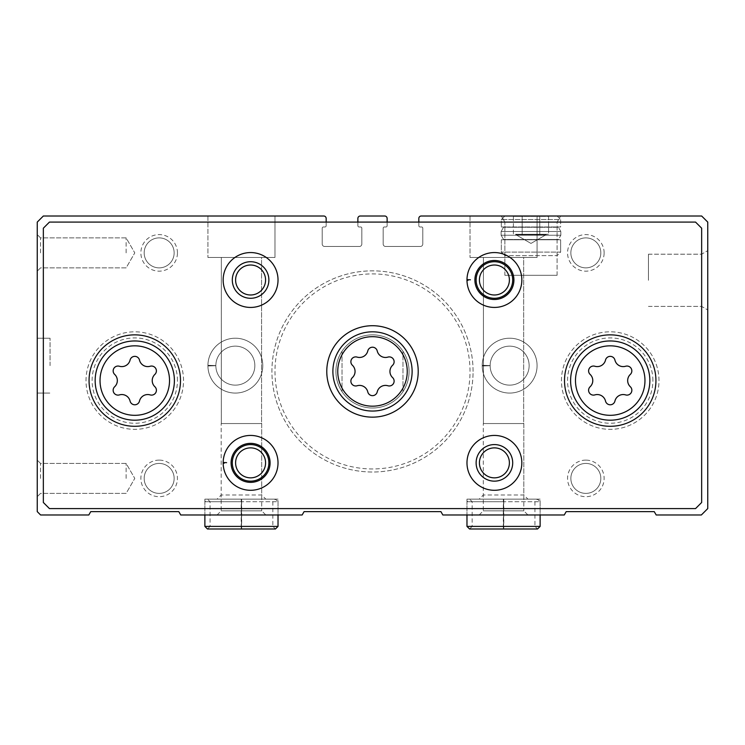 <?xml version="1.0" encoding="UTF-8"?>
<svg xmlns="http://www.w3.org/2000/svg" width="745" height="745" viewBox="0 0 745 745"><rect width="100%" height="100%" fill="white"/><g stroke="black" fill="none" stroke-linecap="round" stroke-linejoin="round"><path stroke-width="0.56" stroke-dasharray="3.73 2.79" d="M274.97 216.003L207.92 216.003L274.97 216.003L207.92 216.003L274.97 216.003L274.97 257.444L207.92 257.444L274.97 257.444L207.92 257.444L274.97 257.444L274.97 216.003M323.74 216.003L43.35 216.003L37.25 222.094L37.25 511.629L40.602 514.981L88.813 514.981L90.75 511.629L178.8 511.629L180.737 514.981L302.153 514.981L304.09 511.629L440.91 511.629L442.847 514.981L564.263 514.981L566.2 511.629L654.25 511.629L656.187 514.981L701.352 514.981L707.75 508.584L707.75 222.094L701.65 216.003L421.26 216.003A2.44 2.44 0 0 0 418.83 218.434L418.83 225.754A1.22 1.22 0 0 0 420.04 226.974L421.568 226.974A1.22 1.22 0 0 1 422.788 228.194L422.788 244.034A2.44 2.44 0 0 1 420.348 246.474L385.603 246.474A2.44 2.44 0 0 1 383.163 244.034L383.163 228.194A1.22 1.22 0 0 1 384.383 226.974L385.91 226.974A1.22 1.22 0 0 0 387.13 225.754L387.13 218.434A2.44 2.44 0 0 0 384.69 216.003L360.31 216.003A2.44 2.44 0 0 0 357.87 218.434L357.87 225.754A1.22 1.22 0 0 0 359.09 226.974L360.617 226.974A1.22 1.22 0 0 1 361.837 228.194L361.837 244.034A2.44 2.44 0 0 1 359.397 246.474L324.652 246.474A2.44 2.44 0 0 1 322.213 244.034L322.213 228.194A1.22 1.22 0 0 1 323.432 226.974L324.96 226.974A1.22 1.22 0 0 0 326.17 225.754L326.17 218.434A2.44 2.44 0 0 0 323.74 216.003M537.08 216.003L470.03 216.003L537.08 216.003L470.03 216.003L537.08 216.003L537.08 257.444L470.03 257.444L537.08 257.444L470.03 257.444L537.08 257.444L537.08 216.003M501.329 216.003L560.631 216.003L501.329 216.003L560.631 216.003L501.329 216.003L504.877 222.131L557.092 222.131L504.877 222.131L557.092 222.131L504.877 222.131L501.329 216.003M37.25 365.646L37.25 338.211L37.25 365.646M37.25 252.881L37.25 234.591L37.25 252.881M37.25 478.411L37.25 460.121L37.25 478.411M527.935 514.981L479.175 514.981L527.935 514.981L523.81 510.856L483.291 510.856L523.81 510.856L523.81 423.551L483.291 423.551L523.81 423.551L523.81 495.006L483.291 495.006L523.81 495.006L527.935 499.131L479.175 499.131L527.935 499.131M503.704 499.131L537.536 499.131L540.125 501.72L466.975 501.72L503.313 501.72L503.313 526.408C503.369 529.732 503.434 529.732 503.49 526.408L503.49 501.72C503.434 498.405 503.369 498.405 503.313 501.72C503.369 498.405 503.434 498.405 503.49 501.72L503.611 501.72C503.676 498.405 503.732 498.405 503.797 501.72C503.732 498.405 503.676 498.405 503.611 501.72L503.611 526.408C503.676 529.732 503.732 529.732 503.797 526.408L503.797 501.72L540.125 501.72L540.125 514.981L466.975 514.981L540.125 514.981L540.125 499.131L466.975 499.131L540.125 499.131M265.825 514.981L217.065 514.981L265.825 514.981L261.709 510.856L221.191 510.856L261.709 510.856L261.709 423.551L221.191 423.551L261.709 423.551L261.709 495.006L221.191 495.006L261.709 495.006L265.825 499.131L217.065 499.131L265.825 499.131M241.603 499.131L275.426 499.131L278.025 501.72L204.875 501.72L241.203 501.72L241.203 526.408C241.268 529.732 241.324 529.732 241.389 526.408L241.389 501.72C241.324 498.405 241.268 498.405 241.203 501.72C241.268 498.405 241.324 498.405 241.389 501.72L241.51 501.72C241.566 498.405 241.631 498.405 241.687 501.72C241.631 498.405 241.566 498.405 241.51 501.72L241.51 526.408C241.566 529.732 241.631 529.732 241.687 526.408L241.687 501.72L278.025 501.72L278.025 514.981L204.875 514.981L278.025 514.981L278.025 499.131L204.875 499.131L278.025 499.131M707.75 280.306L707.75 250.655L707.75 280.306M537.08 365.646A27.425 27.425 0 0 0 495.937 341.89A27.425 27.425 0 0 0 495.937 389.393A27.425 27.425 0 0 0 537.08 365.646A27.425 27.425 0 0 0 495.937 341.89A27.425 27.425 0 0 0 495.937 389.393A27.425 27.425 0 0 0 537.08 365.646M262.78 365.646A27.425 27.425 0 0 0 221.638 341.89A27.425 27.425 0 0 0 221.638 389.393A27.425 27.425 0 0 0 262.78 365.646A27.425 27.425 0 0 0 221.638 341.89A27.425 27.425 0 0 0 221.638 389.393A27.425 27.425 0 0 0 262.78 365.646M604.13 252.881A18.29 18.29 0 0 0 576.695 237.04A18.29 18.29 0 0 0 576.695 268.712A18.29 18.29 0 0 0 604.13 252.881M585.84 460.121A18.29 18.29 0 0 0 570.009 487.556A18.29 18.29 0 0 0 601.681 487.556A18.29 18.29 0 0 0 585.84 460.121M177.45 252.881A18.29 18.29 0 0 0 150.015 237.04A18.29 18.29 0 0 0 150.015 268.712A18.29 18.29 0 0 0 177.45 252.881M159.16 460.121A18.29 18.29 0 0 0 143.319 487.556A18.29 18.29 0 0 0 174.991 487.556A18.29 18.29 0 0 0 159.16 460.121M183.54 380.574A48.76 48.76 0 0 0 110.4 338.342A48.76 48.76 0 0 0 110.4 422.806A48.76 48.76 0 0 0 183.54 380.574A48.76 48.76 0 0 0 110.4 338.342A48.76 48.76 0 0 0 110.4 422.806A48.76 48.76 0 0 0 183.54 380.574A48.76 48.76 0 0 0 110.4 338.342A48.76 48.76 0 0 0 110.4 422.806A48.76 48.76 0 0 0 183.54 380.574A48.76 48.76 0 0 0 110.4 338.342A48.76 48.76 0 0 0 110.4 422.806A48.76 48.76 0 0 0 183.54 380.574M658.99 380.574A48.76 48.76 0 0 0 585.84 338.342A48.76 48.76 0 0 0 585.84 422.806A48.76 48.76 0 0 0 658.99 380.574A48.76 48.76 0 0 0 585.84 338.342A48.76 48.76 0 0 0 585.84 422.806A48.76 48.76 0 0 0 658.99 380.574A48.76 48.76 0 0 0 585.84 338.342A48.76 48.76 0 0 0 585.84 422.806A48.76 48.76 0 0 0 658.99 380.574A48.76 48.76 0 0 0 585.84 338.342A48.76 48.76 0 0 0 585.84 422.806A48.76 48.76 0 0 0 658.99 380.574M473.075 371.429A100.575 100.575 0 0 0 322.213 284.329A100.575 100.575 0 0 0 322.213 458.538A100.575 100.575 0 0 0 473.075 371.429A100.575 100.575 0 0 0 322.213 284.329A100.575 100.575 0 0 0 322.213 458.538A100.575 100.575 0 0 0 473.075 371.429M418.83 222.094L418.83 225.754A1.22 1.22 0 0 0 420.04 226.974L421.568 226.974A1.22 1.22 0 0 1 422.788 228.194L422.788 244.034A2.44 2.44 0 0 1 420.348 246.474L385.603 246.474A2.44 2.44 0 0 1 383.163 244.034L383.163 228.194A1.22 1.22 0 0 1 384.383 226.974L385.91 226.974A1.22 1.22 0 0 0 387.13 225.754L387.13 222.094M357.87 222.094L357.87 225.754A1.22 1.22 0 0 0 359.09 226.974L360.617 226.974A1.22 1.22 0 0 1 361.837 228.194L361.837 244.034A2.44 2.44 0 0 1 359.397 246.474L324.652 246.474A2.44 2.44 0 0 1 322.213 244.034L322.213 228.194A1.22 1.22 0 0 1 323.432 226.974L324.96 226.974A1.22 1.22 0 0 0 326.17 225.754L326.17 222.094M504.877 275.296L557.092 275.296L504.877 275.296L504.877 222.131L504.877 275.296L557.092 275.296L504.877 275.296M648.457 280.306L648.457 254.203L648.457 280.306M701.613 280.306L701.613 254.203L701.613 280.306M523.67 257.444L483.44 257.444L523.67 257.444L523.67 423.551L483.44 423.551L523.67 423.551L483.44 423.551L523.67 423.551L523.67 257.444L483.44 257.444L523.67 257.444M261.56 257.444L221.33 257.444L261.56 257.444L261.56 423.551L221.33 423.551L261.56 423.551L221.33 423.551L261.56 423.551L261.56 257.444L221.33 257.444L261.56 257.444M523.81 423.551L483.291 423.551L523.81 423.551M261.709 423.551L221.191 423.551L261.709 423.551M40.547 478.411L40.547 463.427L40.547 478.411M126.129 478.411L126.129 463.427L126.129 478.411M40.547 252.881L40.547 237.888L40.547 252.881M126.129 252.881L126.129 237.888L126.129 252.881M159.16 463.427A14.984 14.984 0 0 0 146.178 485.898A14.984 14.984 0 0 0 172.142 485.898A14.984 14.984 0 0 0 159.16 463.427A14.984 14.984 0 0 0 144.176 478.411A14.984 14.984 0 0 0 159.16 493.395A14.984 14.984 0 0 0 174.144 478.411A14.984 14.984 0 0 0 159.16 463.427M174.144 252.881A14.984 14.984 0 0 0 151.663 239.899A14.984 14.984 0 0 0 151.663 265.853A14.984 14.984 0 0 0 174.144 252.881A14.984 14.984 0 0 0 159.16 237.888A14.984 14.984 0 0 0 144.176 252.881A14.984 14.984 0 0 0 159.16 267.865A14.984 14.984 0 0 0 174.144 252.881M585.84 463.427A14.984 14.984 0 0 0 572.858 485.898A14.984 14.984 0 0 0 598.822 485.898A14.984 14.984 0 0 0 585.84 463.427A14.984 14.984 0 0 0 570.856 478.411A14.984 14.984 0 0 0 585.84 493.395A14.984 14.984 0 0 0 600.824 478.411A14.984 14.984 0 0 0 585.84 463.427M600.824 252.881A14.984 14.984 0 0 0 578.343 239.899A14.984 14.984 0 0 0 578.343 265.853A14.984 14.984 0 0 0 600.824 252.881A14.984 14.984 0 0 0 585.84 237.888A14.984 14.984 0 0 0 570.856 252.881A14.984 14.984 0 0 0 585.84 267.865A14.984 14.984 0 0 0 600.824 252.881M470.03 371.429A97.53 97.53 0 0 0 323.74 286.974A97.53 97.53 0 0 0 323.74 455.893A97.53 97.53 0 0 0 470.03 371.429A97.53 97.53 0 0 0 323.74 286.974A97.53 97.53 0 0 0 323.74 455.893A97.53 97.53 0 0 0 470.03 371.429A97.53 97.53 0 0 0 323.74 286.974A97.53 97.53 0 0 0 323.74 455.893A97.53 97.53 0 0 0 470.03 371.429A97.53 97.53 0 0 0 323.74 286.974A97.53 97.53 0 0 0 323.74 455.893A97.53 97.53 0 0 0 470.03 371.429M409.07 371.429A36.57 36.57 0 0 0 354.21 339.757A36.57 36.57 0 0 0 354.21 403.11A36.57 36.57 0 0 0 409.07 371.429A36.57 36.57 0 0 0 354.21 339.757A36.57 36.57 0 0 0 354.21 403.11A36.57 36.57 0 0 0 409.07 371.429A36.57 36.57 0 0 0 354.21 339.757A36.57 36.57 0 0 0 354.21 403.11A36.57 36.57 0 0 0 402.98 351.221A36.57 36.57 0 0 0 342.02 351.221A36.57 36.57 0 0 0 342.02 391.647A36.57 36.57 0 0 0 409.07 371.429M50.055 365.646L50.055 338.211L50.055 365.646M652.89 380.574A42.67 42.67 0 0 0 588.885 343.622A42.67 42.67 0 0 0 588.885 417.526A42.67 42.67 0 0 0 652.89 380.574M43.35 228.194L43.35 502.484L49.44 508.584L695.56 508.584L701.65 502.484L701.65 228.194L695.56 222.094L49.44 222.094L43.35 228.194M342.02 351.221L342.02 391.647L342.02 351.221M402.98 391.647L402.98 351.221L402.98 391.647M268.88 462.869A18.29 18.29 0 0 0 241.445 447.028A18.29 18.29 0 0 0 241.445 478.7A18.29 18.29 0 0 0 268.88 462.869M512.7 462.869A18.29 18.29 0 0 0 485.265 447.028A18.29 18.29 0 0 0 485.265 478.7A18.29 18.29 0 0 0 512.7 462.869M268.88 279.999A18.29 18.29 0 0 0 241.445 264.168A18.29 18.29 0 0 0 241.445 295.839A18.29 18.29 0 0 0 268.88 279.999M512.7 279.999A18.29 18.29 0 0 0 485.265 264.168A18.29 18.29 0 0 0 485.265 295.839A18.29 18.29 0 0 0 512.7 279.999M278.025 462.869A27.425 27.425 0 0 0 250.758 435.434A27.425 27.425 0 0 0 223.165 462.524A27.425 27.425 0 0 1 264.401 439.168A27.425 27.425 0 0 1 264.401 486.56A27.425 27.425 0 0 1 223.165 463.204A27.425 27.425 0 0 0 250.758 490.294A27.425 27.425 0 0 0 278.025 462.869A27.425 27.425 0 0 0 236.873 439.112A27.425 27.425 0 0 0 236.873 486.615A27.425 27.425 0 0 0 278.025 462.869M521.835 279.999A27.425 27.425 0 0 0 494.578 252.574A27.425 27.425 0 0 0 466.985 279.664A27.425 27.425 0 0 1 508.22 256.299A27.425 27.425 0 0 1 508.22 303.699A27.425 27.425 0 0 1 466.985 280.344A27.425 27.425 0 0 0 494.578 307.434A27.425 27.425 0 0 0 521.835 279.999A27.425 27.425 0 0 0 480.693 256.243A27.425 27.425 0 0 0 480.693 303.755A27.425 27.425 0 0 0 521.835 279.999M509.394 279.999A14.984 14.984 0 0 0 486.913 267.027A14.984 14.984 0 0 0 486.913 292.981A14.984 14.984 0 0 0 509.394 279.999M265.574 279.999A14.984 14.984 0 0 0 243.094 267.027A14.984 14.984 0 0 0 243.094 292.981A14.984 14.984 0 0 0 265.574 279.999M278.025 279.999A27.425 27.425 0 0 0 236.873 256.243A27.425 27.425 0 0 0 236.873 303.755A27.425 27.425 0 0 0 278.025 279.999M509.394 462.869A14.984 14.984 0 0 0 486.913 449.887A14.984 14.984 0 0 0 486.913 475.841A14.984 14.984 0 0 0 509.394 462.869M521.835 462.869A27.425 27.425 0 0 0 480.693 439.112A27.425 27.425 0 0 0 480.693 486.615A27.425 27.425 0 0 0 521.835 462.869M265.574 462.869A14.984 14.984 0 0 0 243.094 449.887A14.984 14.984 0 0 0 243.094 475.841A14.984 14.984 0 0 0 265.574 462.869M177.45 380.574A42.67 42.67 0 0 0 113.445 343.622A42.67 42.67 0 0 0 113.445 417.526A42.67 42.67 0 0 0 177.45 380.574M418.215 371.429A45.715 45.715 0 0 0 349.638 331.842A45.715 45.715 0 0 0 349.638 411.026A45.715 45.715 0 0 0 418.215 371.429M655.935 380.574A45.715 45.715 0 0 0 587.367 340.987A45.715 45.715 0 0 0 587.367 420.171A45.715 45.715 0 0 0 655.935 380.574M649.845 380.574A39.625 39.625 0 0 0 590.413 346.267A39.625 39.625 0 0 0 590.413 414.89A39.625 39.625 0 0 0 649.845 380.574M180.495 380.574A45.715 45.715 0 0 0 111.918 340.987A45.715 45.715 0 0 0 111.918 420.171A45.715 45.715 0 0 0 180.495 380.574M174.395 380.574A39.625 39.625 0 0 0 114.963 346.267A39.625 39.625 0 0 0 114.963 414.89A39.625 39.625 0 0 0 174.395 380.574M352.404 377.594A8.474 8.474 0 0 0 352.404 365.274A4.843 4.843 0 0 1 357.116 357.106A8.474 8.474 0 0 0 367.788 350.942A4.843 4.843 0 0 1 377.212 350.942A8.474 8.474 0 0 0 387.884 357.106A4.843 4.843 0 0 1 392.596 365.274A8.474 8.474 0 0 0 392.596 377.594A4.843 4.843 0 0 1 387.884 385.761A8.474 8.474 0 0 0 377.212 391.926A4.843 4.843 0 0 1 367.788 391.926A8.474 8.474 0 0 0 357.116 385.761A4.843 4.843 0 0 1 352.404 377.594M114.674 386.739A8.474 8.474 0 0 0 114.674 374.409A4.843 4.843 0 0 1 119.386 366.251A8.474 8.474 0 0 0 130.068 360.086A4.843 4.843 0 0 1 139.492 360.086A8.474 8.474 0 0 0 150.164 366.251A4.843 4.843 0 0 1 154.876 374.409A8.474 8.474 0 0 0 154.876 386.739A4.843 4.843 0 0 1 150.164 394.906A8.474 8.474 0 0 0 139.492 401.061A4.843 4.843 0 0 1 130.068 401.061A8.474 8.474 0 0 0 119.386 394.906A4.843 4.843 0 0 1 114.674 386.739M590.124 386.739A8.474 8.474 0 0 0 590.124 374.409A4.843 4.843 0 0 1 594.836 366.251A8.474 8.474 0 0 0 605.508 360.086A4.843 4.843 0 0 1 614.932 360.086A8.474 8.474 0 0 0 625.614 366.251A4.843 4.843 0 0 1 630.326 374.409A8.474 8.474 0 0 0 630.326 386.739A4.843 4.843 0 0 1 625.614 394.906A8.474 8.474 0 0 0 614.932 401.061A4.843 4.843 0 0 1 605.508 401.061A8.474 8.474 0 0 0 594.836 394.906A4.843 4.843 0 0 1 590.124 386.739M474.9 280.064A19.51 19.51 0 0 0 504.179 296.882A19.51 19.51 0 0 0 504.179 263.115A19.51 19.51 0 0 0 474.9 279.943M470.412 279.785L466.985 279.664A27.425 27.425 0 0 1 508.22 256.299A27.425 27.425 0 0 1 508.22 303.699A27.425 27.425 0 0 1 466.985 280.344M231.09 462.924A19.51 19.51 0 0 0 260.359 479.743A19.51 19.51 0 0 0 260.359 445.985A19.51 19.51 0 0 0 231.09 462.803M226.592 462.645L223.165 462.524A27.425 27.425 0 0 1 264.401 439.168A27.425 27.425 0 0 1 264.401 486.56A27.425 27.425 0 0 1 223.165 463.204M557.092 216.003L504.877 216.003L557.092 216.003L560.631 219.542L501.329 219.542L560.631 219.542L560.631 226.974L501.329 226.974L560.631 226.974L501.329 226.974L560.631 226.974L560.631 219.542L501.329 219.542L560.631 219.542L557.092 216.003L504.877 216.003L557.092 216.003M549.27 216.003L512.7 216.003L549.27 216.003M554.755 226.974L507.205 227.272L554.755 226.974M558.415 227.272L503.555 227.272L558.415 227.272L560.845 231.499L501.115 231.499L560.845 231.499L560.845 235.243L501.115 235.243L560.845 235.243L501.115 235.243L560.845 235.243L558.415 239.471L503.555 239.471L558.415 239.471L503.555 239.471L558.415 239.471L560.845 235.243L560.845 231.499L501.115 231.499L560.845 231.499L558.415 227.272L503.555 227.272L558.415 227.272M554.755 239.471L507.205 239.769L554.755 239.471M560.631 239.769L501.329 239.769L560.631 239.769L560.631 252.08L501.329 252.08L560.631 252.08L501.329 252.08L560.631 252.08L557.092 255.619L504.877 255.619L557.092 255.619L504.877 255.619L557.092 255.619L560.631 252.08L560.631 239.769L501.329 239.769L560.631 239.769M522.18 234.284L522.18 216.395L513.389 216.395L539.78 216.395L522.18 216.395L522.18 234.284L513.389 234.284L513.389 216.395L512.7 216.003L513.389 216.395L513.389 234.284L530.98 234.284L522.18 234.284L522.18 216.395L522.18 234.284L517.784 234.284L548.581 234.284L548.581 216.395L539.78 216.395L548.581 216.395L548.581 234.284L539.78 234.284L539.78 216.395L539.78 234.284L546.225 234.284L522.18 234.284M530.98 243.429L515.745 234.628L546.225 234.628L515.745 234.628L546.225 234.628L515.745 234.628L530.98 243.429L546.225 234.628L544.176 234.284L548.581 234.284L530.98 234.284L539.78 234.284L539.78 216.395L539.78 234.284L546.225 234.628L530.98 243.429M517.784 234.284L544.176 234.284L517.784 234.284M466.975 526.408L503.313 526.408C503.369 529.732 503.434 529.732 503.49 526.408L472.162 526.408L469.574 528.997L503.396 528.997M466.975 499.131L466.975 514.981L466.975 501.72L469.574 499.131L537.536 499.131L534.947 501.72L534.947 526.408L503.611 526.408C503.676 529.732 503.732 529.732 503.797 526.408L540.125 526.408M204.875 526.408L241.203 526.408C241.268 529.732 241.324 529.732 241.389 526.408L210.053 526.408L207.464 528.997L241.296 528.997M204.875 499.131L204.875 514.981L204.875 501.72L207.464 499.131L275.426 499.131L272.838 501.72L272.838 526.408L241.51 526.408C241.566 529.732 241.631 529.732 241.687 526.408L278.025 526.408M207.92 365.301A27.425 27.425 0 0 1 249.165 341.946A27.425 27.425 0 0 1 249.165 389.337A27.425 27.425 0 0 1 207.92 365.981L215.845 365.702L207.92 365.981A27.425 27.425 0 0 0 249.165 389.337A27.425 27.425 0 0 0 249.165 341.946A27.425 27.425 0 0 0 207.92 365.301L215.845 365.581A19.51 19.51 0 0 1 245.124 348.762A19.51 19.51 0 0 1 245.124 382.52A19.51 19.51 0 0 1 215.845 365.702A19.51 19.51 0 0 0 245.124 382.52A19.51 19.51 0 0 0 245.124 348.762A19.51 19.51 0 0 0 215.845 365.581L207.92 365.301A27.425 27.425 0 0 1 249.165 341.946A27.425 27.425 0 0 1 249.165 389.337A27.425 27.425 0 0 1 207.92 365.981A27.425 27.425 0 0 0 249.165 389.337A27.425 27.425 0 0 0 249.165 341.946A27.425 27.425 0 0 0 207.92 365.301M482.22 365.301A27.425 27.425 0 0 1 523.456 341.946A27.425 27.425 0 0 1 523.456 389.337A27.425 27.425 0 0 1 482.22 365.981L490.145 365.702L482.22 365.981A27.425 27.425 0 0 0 523.456 389.337A27.425 27.425 0 0 0 523.456 341.946A27.425 27.425 0 0 0 482.22 365.301L490.145 365.581A19.51 19.51 0 0 1 519.414 348.762A19.51 19.51 0 0 1 519.414 382.52A19.51 19.51 0 0 1 490.145 365.702A19.51 19.51 0 0 0 519.414 382.52A19.51 19.51 0 0 0 519.414 348.762A19.51 19.51 0 0 0 490.145 365.581L482.22 365.301A27.425 27.425 0 0 1 523.456 341.946A27.425 27.425 0 0 1 523.456 389.337A27.425 27.425 0 0 1 482.22 365.981A27.425 27.425 0 0 0 523.456 389.337A27.425 27.425 0 0 0 523.456 341.946A27.425 27.425 0 0 0 482.22 365.301M503.704 528.997L537.536 528.997L534.947 526.408L472.162 526.408L472.162 501.72L469.574 499.131L503.396 499.131M241.603 528.997L275.426 528.997L272.838 526.408L210.053 526.408L210.053 501.72L207.464 499.131L241.296 499.131M215.845 365.581A19.51 19.51 0 0 1 245.124 348.762A19.51 19.51 0 0 1 245.124 382.52A19.51 19.51 0 0 1 215.845 365.702M490.145 365.581A19.51 19.51 0 0 1 519.414 348.762A19.51 19.51 0 0 1 519.414 382.52A19.51 19.51 0 0 1 490.145 365.702M557.092 275.296L557.092 222.131L560.631 216.003L557.092 222.131L557.092 275.296M648.457 306.409L701.613 306.409L707.75 309.957L701.613 306.409L648.457 306.409M648.457 254.203L701.613 254.203L707.75 250.655L701.613 254.203L648.457 254.203M470.03 216.003L470.03 257.444L470.03 216.003M483.44 257.444L483.44 423.551L483.44 257.444M479.175 514.981L483.291 510.856L483.291 423.551L483.291 495.006L479.175 499.131M207.92 216.003L207.92 257.444L207.92 216.003M221.33 257.444L221.33 423.551L221.33 257.444M217.065 514.981L221.191 510.856L221.191 423.551L221.191 495.006L217.065 499.131M40.547 463.427L37.25 460.121L40.547 463.427L126.129 463.427L134.78 478.411L126.129 493.395L40.547 493.395L37.25 496.692L40.547 493.395L126.129 493.395L134.78 478.411L126.129 463.427L40.547 463.427M40.547 237.888L37.25 234.591L40.547 237.888L126.129 237.888L134.78 252.881L126.129 267.865L40.547 267.865L37.25 271.161L40.547 267.865L126.129 267.865L134.78 252.881L126.129 237.888L40.547 237.888M37.25 393.071L50.055 393.071L37.25 393.071M37.25 338.211L50.055 338.211L37.25 338.211M504.877 216.003L501.329 219.542L501.329 226.974L501.329 219.542L504.877 216.003M503.555 227.272L501.115 231.499L501.115 235.243L503.555 239.471L501.115 235.243L501.115 231.499L503.555 227.272M501.329 239.769L501.329 252.08L504.877 255.619L501.329 252.08L501.329 239.769"/><path stroke-width="1.12" d="M326.17 222.094L326.17 218.434A2.44 2.44 0 0 0 323.74 216.003L43.35 216.003L37.25 222.094L37.25 511.629L40.602 514.981L88.813 514.981L90.75 511.629L178.8 511.629L180.737 514.981L302.153 514.981L304.09 511.629L440.91 511.629L442.847 514.981L564.263 514.981L566.2 511.629L654.25 511.629L656.187 514.981L701.352 514.981L707.75 508.584L707.75 222.094L701.65 216.003L421.26 216.003A2.44 2.44 0 0 0 418.83 218.434L418.83 222.094M387.13 222.094L387.13 218.434A2.44 2.44 0 0 0 384.69 216.003L360.31 216.003A2.44 2.44 0 0 0 357.87 218.434L357.87 222.094M625.614 366.251A4.843 4.843 0 0 1 630.326 374.409A8.474 8.474 0 0 0 630.326 386.739A4.843 4.843 0 0 1 625.614 394.906A8.474 8.474 0 0 0 614.932 401.061A4.843 4.843 0 0 1 605.508 401.061A8.474 8.474 0 0 0 594.836 394.906A4.843 4.843 0 0 1 590.124 386.739A8.474 8.474 0 0 0 590.124 374.409A4.843 4.843 0 0 1 594.836 366.251A8.474 8.474 0 0 0 605.508 360.086A4.843 4.843 0 0 1 614.932 360.086A8.474 8.474 0 0 0 625.614 366.251M150.164 366.251A4.843 4.843 0 0 1 154.876 374.409A8.474 8.474 0 0 0 154.876 386.739A4.843 4.843 0 0 1 150.164 394.906A8.474 8.474 0 0 0 139.492 401.061A4.843 4.843 0 0 1 130.068 401.061A8.474 8.474 0 0 0 119.386 394.906A4.843 4.843 0 0 1 114.674 386.739A8.474 8.474 0 0 0 114.674 374.409A4.843 4.843 0 0 1 119.386 366.251A8.474 8.474 0 0 0 130.068 360.086A4.843 4.843 0 0 1 139.492 360.086A8.474 8.474 0 0 0 150.164 366.251M43.35 228.194L43.35 502.484L49.44 508.584L695.56 508.584L701.65 502.484L701.65 228.194L695.56 222.094L49.44 222.094L43.35 228.194M655.935 380.574A45.715 45.715 0 0 0 587.367 340.987A45.715 45.715 0 0 0 587.367 420.171A45.715 45.715 0 0 0 655.935 380.574M180.495 380.574A45.715 45.715 0 0 0 111.918 340.987A45.715 45.715 0 0 0 111.918 420.171A45.715 45.715 0 0 0 180.495 380.574M418.215 371.429A45.715 45.715 0 0 0 349.638 331.842A45.715 45.715 0 0 0 349.638 411.026A45.715 45.715 0 0 0 418.215 371.429M224.264 463.167L223.165 463.204A27.425 27.425 0 0 0 264.401 486.56A27.425 27.425 0 0 0 264.401 439.168A27.425 27.425 0 0 0 223.165 463.204A27.425 27.425 0 0 0 264.401 486.56A27.425 27.425 0 0 0 264.401 439.168A27.425 27.425 0 0 0 223.165 462.524L226.592 462.645M521.835 462.869A27.425 27.425 0 0 0 480.693 439.112A27.425 27.425 0 0 0 480.693 486.615A27.425 27.425 0 0 0 521.835 462.869M278.025 279.999A27.425 27.425 0 0 0 236.873 256.243A27.425 27.425 0 0 0 236.873 303.755A27.425 27.425 0 0 0 278.025 279.999M468.084 280.297L466.985 280.344A27.425 27.425 0 0 0 508.22 303.699A27.425 27.425 0 0 0 508.22 256.299A27.425 27.425 0 0 0 466.985 280.344A27.425 27.425 0 0 0 508.22 303.699A27.425 27.425 0 0 0 508.22 256.299A27.425 27.425 0 0 0 466.985 279.664L470.412 279.785M509.394 279.999A14.984 14.984 0 0 0 486.913 267.027A14.984 14.984 0 0 0 486.913 292.981A14.984 14.984 0 0 0 509.394 279.999M512.7 279.999A18.29 18.29 0 0 0 485.265 264.168A18.29 18.29 0 0 0 485.265 295.839A18.29 18.29 0 0 0 512.7 279.999M265.574 279.999A14.984 14.984 0 0 0 243.094 267.027A14.984 14.984 0 0 0 243.094 292.981A14.984 14.984 0 0 0 265.574 279.999M268.88 279.999A18.29 18.29 0 0 0 241.445 264.168A18.29 18.29 0 0 0 241.445 295.839A18.29 18.29 0 0 0 268.88 279.999M509.394 462.869A14.984 14.984 0 0 0 486.913 449.887A14.984 14.984 0 0 0 486.913 475.841A14.984 14.984 0 0 0 509.394 462.869M512.7 462.869A18.29 18.29 0 0 0 485.265 447.028A18.29 18.29 0 0 0 485.265 478.7A18.29 18.29 0 0 0 512.7 462.869M265.574 462.869A14.984 14.984 0 0 0 243.094 449.887A14.984 14.984 0 0 0 243.094 475.841A14.984 14.984 0 0 0 265.574 462.869M268.88 462.869A18.29 18.29 0 0 0 241.445 447.028A18.29 18.29 0 0 0 241.445 478.7A18.29 18.29 0 0 0 268.88 462.869M412.125 371.429A39.625 39.625 0 0 0 352.692 337.122A39.625 39.625 0 0 0 352.692 405.746A39.625 39.625 0 0 0 412.125 371.429A39.625 39.625 0 0 0 352.692 337.122A39.625 39.625 0 0 0 352.692 405.746A39.625 39.625 0 0 0 412.125 371.429A39.625 39.625 0 0 0 352.692 337.122A39.625 39.625 0 0 0 352.692 405.746A39.625 39.625 0 0 0 412.125 371.429M367.788 350.942A8.474 8.474 0 0 1 357.116 357.106A4.843 4.843 0 0 0 352.404 365.274A8.474 8.474 0 0 1 352.404 377.594A4.843 4.843 0 0 0 357.116 385.761A8.474 8.474 0 0 1 367.788 391.926A4.843 4.843 0 0 0 377.212 391.926A8.474 8.474 0 0 1 387.884 385.761A4.843 4.843 0 0 0 392.596 377.594A8.474 8.474 0 0 1 392.596 365.274A4.843 4.843 0 0 0 387.884 357.106A8.474 8.474 0 0 1 377.212 350.942A4.843 4.843 0 0 0 367.788 350.942M649.845 380.574A39.625 39.625 0 0 0 590.413 346.267A39.625 39.625 0 0 0 590.413 414.89A39.625 39.625 0 0 0 649.845 380.574A39.625 39.625 0 0 0 590.413 346.267A39.625 39.625 0 0 0 590.413 414.89A39.625 39.625 0 0 0 649.845 380.574M174.395 380.574A39.625 39.625 0 0 0 114.963 346.267A39.625 39.625 0 0 0 114.963 414.89A39.625 39.625 0 0 0 174.395 380.574A39.625 39.625 0 0 0 114.963 346.267A39.625 39.625 0 0 0 114.963 414.89A39.625 39.625 0 0 0 174.395 380.574M474.9 280.064A19.51 19.51 0 0 0 504.179 296.882A19.51 19.51 0 0 0 504.179 263.115A19.51 19.51 0 0 0 474.9 279.943A19.51 19.51 0 0 1 504.179 263.115A19.51 19.51 0 0 1 504.179 296.882A19.51 19.51 0 0 1 474.9 280.064M231.09 462.924A19.51 19.51 0 0 0 260.359 479.743A19.51 19.51 0 0 0 260.359 445.985A19.51 19.51 0 0 0 231.09 462.803A19.51 19.51 0 0 1 260.359 445.985A19.51 19.51 0 0 1 260.359 479.743A19.51 19.51 0 0 1 231.09 462.924M644.965 380.574A34.745 34.745 0 0 0 592.852 350.485A34.745 34.745 0 0 0 592.852 410.663A34.745 34.745 0 0 0 644.965 380.574M169.525 380.574A34.745 34.745 0 0 0 117.403 350.485A34.745 34.745 0 0 0 117.403 410.663A34.745 34.745 0 0 0 169.525 380.574M407.245 371.429A34.745 34.745 0 0 0 355.132 341.34A34.745 34.745 0 0 0 355.132 401.527A34.745 34.745 0 0 0 407.245 371.429M540.125 526.408L466.975 526.408L469.574 528.997L537.536 528.997L540.125 526.408L540.125 514.981M278.025 526.408L204.875 526.408L207.464 528.997L275.426 528.997L278.025 526.408L278.025 514.981M466.975 514.981L466.975 526.408M204.875 514.981L204.875 526.408"/></g></svg>
